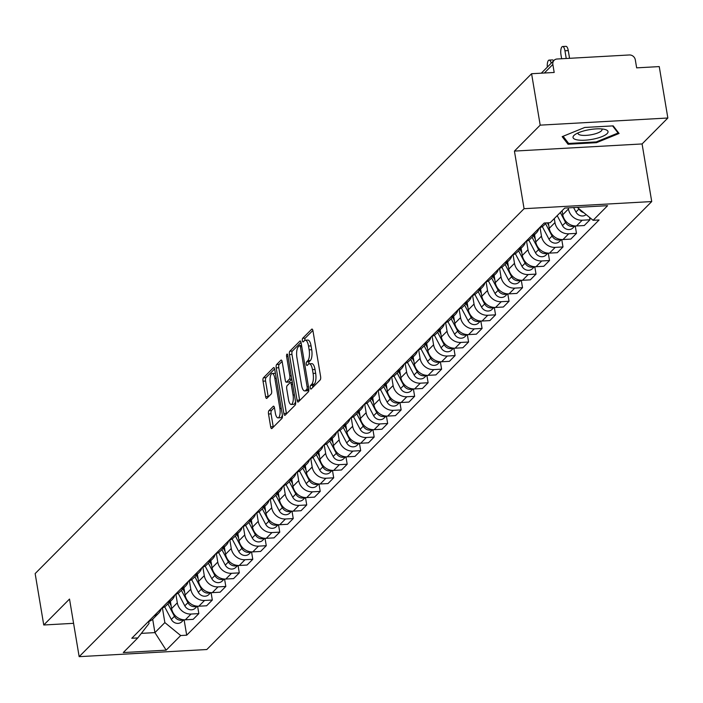 <?xml version="1.0" encoding="UTF-8"?>
<svg xmlns="http://www.w3.org/2000/svg" width="703" height="703" viewBox="0 0 703 703"><rect width="100%" height="100%" fill="white"/><g stroke="black" fill="none" stroke-linecap="round" stroke-linejoin="round"><path stroke-width="1.05" d="M310.269 387.828A1.872 0.659 -93.2 0 0 310.972 389.102A1.872 0.659 -93.2 0 0 311.165 389.005L320.181 379.919A2.68 0.94 -93.2 0 0 320.603 376.536L312.967 330.885A2.68 0.94 -93.2 0 0 311.965 329.066A2.68 0.94 -93.2 0 0 311.693 329.206L302.677 338.284A1.872 0.659 -93.2 0 0 302.378 340.656A1.872 0.659 -93.2 0 0 303.081 341.93A1.872 0.659 -93.2 0 0 303.274 341.834L304.434 340.656A8.577 3.005 -93.2 0 1 305.313 340.208A8.577 3.005 -93.2 0 1 308.512 346.043L309.144 349.839A8.577 3.005 -93.2 0 1 307.791 360.692L306.622 361.869A1.872 0.659 -93.2 0 0 306.323 364.242A1.872 0.659 -93.2 0 0 307.026 365.516A1.872 0.659 -93.2 0 0 307.22 365.419L308.38 364.242A8.577 3.005 -93.2 0 1 309.267 363.794A8.577 3.005 -93.2 0 1 312.457 369.62L313.09 373.425A8.577 3.005 -93.2 0 1 311.737 384.277L310.568 385.455A1.872 0.659 -93.2 0 0 310.269 387.828M268.941 410.622A2.68 0.94 -93.2 0 0 268.52 414.014L270.664 426.818A2.68 0.94 -93.2 0 0 271.657 428.637A2.68 0.94 -93.2 0 0 271.938 428.496L281.947 418.417A2.68 0.94 -93.2 0 0 282.369 415.025L274.732 369.383A2.68 0.94 -93.2 0 0 273.739 367.555A2.68 0.94 -93.2 0 0 273.458 367.695L263.449 377.783A2.68 0.94 -93.2 0 0 263.027 381.175L265.611 396.641A2.68 0.94 -93.2 0 0 266.613 398.46A2.68 0.94 -93.2 0 0 266.885 398.32L271.173 394.005A2.68 0.94 -93.2 0 0 271.595 390.613L270.312 382.942A7.171 2.513 -93.2 0 1 272.184 373.504A7.171 2.513 -93.2 0 1 274.855 378.372L279.882 408.425A7.171 2.513 -93.2 0 1 278.01 417.863A7.171 2.513 -93.2 0 1 275.339 412.995L274.504 407.986A2.68 0.94 -93.2 0 0 273.502 406.167A2.68 0.94 -93.2 0 0 273.23 406.308L268.941 410.622L271.499 410.482A2.68 0.94 -93.2 0 0 271.068 413.865L273.212 426.677A2.68 0.94 -93.2 0 0 273.309 427.116M514.429 151.083L642.085 143.948L667.85 118.007L540.194 125.143L514.429 151.083L524.069 208.694L79.158 656.664L69.518 599.053L43.753 624.993L35.15 573.586L531.591 73.727L554.184 72.462L552.848 64.456L544.342 73.015M540.194 125.143L531.591 73.727M297.053 400.244A2.68 0.94 -93.2 0 0 298.054 402.063A2.68 0.94 -93.2 0 0 298.327 401.923L308.345 391.843A2.68 0.94 -93.2 0 0 308.766 388.451L301.13 342.809A2.68 0.94 -93.2 0 0 300.128 340.981A2.68 0.94 -93.2 0 0 299.856 341.122L289.838 351.21A2.68 0.94 -93.2 0 0 289.416 354.593L297.053 400.244L299.61 400.104A2.68 0.94 -93.2 0 0 299.698 400.543M295.146 405.13L285.128 415.209A2.68 0.94 -93.2 0 1 284.856 415.35A2.68 0.94 -93.2 0 1 283.863 413.531L276.217 367.88A2.68 0.94 -93.2 0 1 276.648 364.497L280.928 360.182A2.68 0.94 -93.2 0 1 281.209 360.041A2.68 0.94 -93.2 0 1 282.202 361.86L285.304 380.376A2.68 0.94 -93.2 0 0 286.297 382.195A2.68 0.94 -93.2 0 0 286.569 382.054L289.416 379.189A2.68 0.94 -93.2 0 0 289.838 375.797L286.613 356.526A1.872 0.659 -93.2 0 1 287.105 354.057A1.872 0.659 -93.2 0 1 287.799 355.331L295.568 401.738A2.68 0.94 -93.2 0 1 295.146 405.13M667.85 118.007L659.247 66.592L636.654 67.857L635.31 59.852A5.457 4.877 44.8 0 0 629.343 54.966L557.084 59.008A5.457 4.877 44.8 0 0 554.078 60.326A5.457 4.877 44.8 0 0 552.848 64.456M642.085 143.948L651.725 201.559L206.814 649.528L79.158 656.664M43.753 624.993L73.578 623.324M562.075 210.733L562.743 214.74A12.557 11.222 44.8 0 0 576.478 225.962L582.181 220.224A12.557 11.222 -135.2 0 1 568.446 208.993L568.261 207.868M582.181 220.224L589.966 219.784L589.571 217.42M539.465 227.79A12.557 11.222 44.8 0 0 544.078 225.127L546.284 222.913M576.478 225.962L584.263 225.531L589.966 219.784M538.929 228.334A12.557 11.222 -135.2 0 1 536.301 232.965A12.557 11.222 -135.2 0 1 531.688 235.628M575.247 225.971L576.478 233.37L568.692 233.8A12.557 11.222 -135.2 0 1 554.966 222.57L554.289 218.571M525.976 241.375A12.557 11.222 44.8 0 0 530.589 238.712L536.301 232.965M548.331 222.798L549.254 228.317A12.557 11.222 44.8 0 0 562.989 239.547L570.774 239.108L576.478 233.37M525.44 241.911A12.557 11.222 -135.2 0 1 522.812 246.542A12.557 11.222 -135.2 0 1 518.199 249.205M561.759 239.547L562.998 246.946L555.203 247.377A12.557 11.222 -135.2 0 1 541.477 236.155L540.045 227.614M512.496 254.952A12.557 11.222 44.8 0 0 517.1 252.289L522.812 246.542M534.561 234.705L535.765 241.902A12.557 11.222 44.8 0 0 549.5 253.124L557.286 252.693L562.998 246.946M511.96 255.497A12.557 11.222 -135.2 0 1 509.324 260.128A12.557 11.222 -135.2 0 1 504.71 262.79M548.27 253.133L549.509 260.523L541.723 260.962A12.557 11.222 -135.2 0 1 527.988 249.732L526.556 241.199M499.007 268.528A12.557 11.222 44.8 0 0 503.62 265.866L509.324 260.128M521.081 248.291L522.285 255.479A12.557 11.222 44.8 0 0 536.011 266.709L543.797 266.27L549.509 260.523M498.471 269.073A12.557 11.222 -135.2 0 1 495.835 273.704A12.557 11.222 -135.2 0 1 491.221 276.367M534.781 266.709L536.02 274.108L528.234 274.539A12.557 11.222 -135.2 0 1 514.499 263.317L513.067 254.776M485.518 282.114A12.557 11.222 44.8 0 0 490.132 279.451L495.835 273.704M507.592 261.868L508.796 269.056A12.557 11.222 44.8 0 0 522.522 280.286L530.317 279.856L536.02 274.108M484.982 282.65A12.557 11.222 -135.2 0 1 482.346 287.281A12.557 11.222 -135.2 0 1 477.732 289.944M521.292 280.286L522.531 287.685L514.745 288.125A12.557 11.222 -135.2 0 1 501.011 276.894L499.587 268.361M472.029 295.691A12.557 11.222 44.8 0 0 476.643 293.028L482.346 287.281M494.104 275.453L495.307 282.641A12.557 11.222 44.8 0 0 509.042 293.863L516.828 293.432L522.531 287.685M471.493 296.235A12.557 11.222 -135.2 0 1 468.857 300.866A12.557 11.222 -135.2 0 1 464.252 303.529M507.803 293.872L509.042 301.262L501.257 301.701A12.557 11.222 -135.2 0 1 487.522 290.471L486.098 281.938M458.541 309.276A12.557 11.222 44.8 0 0 463.154 306.613L468.857 300.866M480.615 289.03L481.819 296.218A12.557 11.222 44.8 0 0 495.553 307.448L503.339 307.009L509.042 301.262M458.005 309.812A12.557 11.222 -135.2 0 1 455.377 314.443A12.557 11.222 -135.2 0 1 450.764 317.106M494.323 307.448L495.553 314.847L487.768 315.278A12.557 11.222 -135.2 0 1 474.033 304.056L472.609 295.515M445.052 322.853A12.557 11.222 44.8 0 0 449.665 320.19L455.377 314.443M467.126 302.606L468.33 309.803A12.557 11.222 44.8 0 0 482.065 321.025L489.85 320.594L495.553 314.847M444.516 323.398A12.557 11.222 -135.2 0 1 441.888 328.029A12.557 11.222 -135.2 0 1 437.275 330.691M480.834 321.034L482.073 328.424L474.279 328.863A12.557 11.222 -135.2 0 1 460.553 317.633L459.121 309.1M431.572 336.429A12.557 11.222 44.8 0 0 436.176 333.767L441.888 328.029M453.637 316.192L454.841 323.38A12.557 11.222 44.8 0 0 468.576 334.61L476.362 334.171L482.073 328.424M431.027 336.974A12.557 11.222 -135.2 0 1 428.399 341.605A12.557 11.222 -135.2 0 1 423.786 344.268M467.346 334.61L468.585 342.01L460.799 342.44A12.557 11.222 -135.2 0 1 447.064 331.21L445.632 322.677M418.083 350.015A12.557 11.222 44.8 0 0 422.696 347.352L428.399 341.605M440.157 329.769L441.352 336.957A12.557 11.222 44.8 0 0 455.087 348.187L462.873 347.748L468.585 342.01M417.547 350.551A12.557 11.222 -135.2 0 1 414.911 355.182A12.557 11.222 -135.2 0 1 410.297 357.845M453.857 348.187L455.096 355.586L447.31 356.026A12.557 11.222 -135.2 0 1 433.575 344.795L432.143 336.262M404.594 363.592A12.557 11.222 44.8 0 0 409.208 360.929L414.911 355.182M426.668 343.354L427.872 350.542A12.557 11.222 44.8 0 0 441.598 361.764L449.393 361.333L455.096 355.586M404.058 364.136A12.557 11.222 -135.2 0 1 401.422 368.767A12.557 11.222 -135.2 0 1 396.808 371.43M440.368 361.773L441.607 369.163L433.821 369.602A12.557 11.222 -135.2 0 1 420.086 358.372L418.663 349.839M391.105 377.177A12.557 11.222 44.8 0 0 395.719 374.514L401.422 368.767M413.179 356.931L414.383 364.119A12.557 11.222 44.8 0 0 428.118 375.349L435.904 374.91L441.607 369.163M390.569 377.713A12.557 11.222 -135.2 0 1 387.933 382.344A12.557 11.222 -135.2 0 1 383.32 385.007M426.879 375.349L428.118 382.748L420.332 383.179A12.557 11.222 -135.2 0 1 406.598 371.957L405.174 363.416M377.616 390.754A12.557 11.222 44.8 0 0 382.23 388.091L387.933 382.344M399.691 370.507L400.895 377.696A12.557 11.222 44.8 0 0 414.629 388.926L422.415 388.495L428.118 382.748M377.08 391.29A12.557 11.222 -135.2 0 1 374.453 395.921A12.557 11.222 -135.2 0 1 369.84 398.592M413.399 388.935L414.629 396.325L406.844 396.764A12.557 11.222 -135.2 0 1 393.109 385.534L391.685 377.001M364.128 404.33A12.557 11.222 44.8 0 0 368.741 401.668L374.453 395.921M386.202 384.093L387.406 391.281A12.557 11.222 44.8 0 0 401.141 402.511L408.926 402.072L414.629 396.325M363.592 404.875A12.557 11.222 -135.2 0 1 360.964 409.506A12.557 11.222 -135.2 0 1 356.351 412.169M399.91 402.511L401.149 409.911L393.355 410.341A12.557 11.222 -135.2 0 1 379.629 399.111L378.196 390.578M350.639 417.916A12.557 11.222 44.8 0 0 355.252 415.253L360.964 409.506M372.713 397.67L373.917 404.858A12.557 11.222 44.8 0 0 387.652 416.088L395.438 415.649L401.149 409.911M350.103 418.452A12.557 11.222 -135.2 0 1 347.475 423.083A12.557 11.222 -135.2 0 1 342.862 425.746M386.422 416.088L387.661 423.487L379.875 423.927A12.557 11.222 -135.2 0 1 366.14 412.696L364.708 404.155M337.159 431.493A12.557 11.222 44.8 0 0 341.772 428.83L347.475 423.083M359.224 411.246L360.428 418.443A12.557 11.222 44.8 0 0 374.163 429.665L381.949 429.234L387.661 423.487M336.623 432.037A12.557 11.222 -135.2 0 1 333.987 436.668A12.557 11.222 -135.2 0 1 329.373 439.331M372.933 429.674L374.172 437.064L366.386 437.503A12.557 11.222 -135.2 0 1 352.651 426.273L351.219 417.74M323.67 445.078A12.557 11.222 44.8 0 0 328.283 442.407L333.987 436.668M345.744 424.832L346.948 432.02A12.557 11.222 44.8 0 0 360.674 443.25L368.46 442.811L374.172 437.064M323.134 445.614A12.557 11.222 -135.2 0 1 320.498 450.245A12.557 11.222 -135.2 0 1 315.884 452.908M359.444 443.25L360.683 450.649L352.897 451.08A12.557 11.222 -135.2 0 1 339.162 439.858L337.739 431.317M310.181 458.655A12.557 11.222 44.8 0 0 314.795 455.992L320.498 450.245M332.255 438.408L333.459 445.597A12.557 11.222 44.8 0 0 347.194 456.827L354.98 456.396L360.683 450.649M309.645 459.191A12.557 11.222 -135.2 0 1 307.009 463.822A12.557 11.222 -135.2 0 1 302.395 466.493M345.955 456.836L347.194 464.226L339.408 464.665A12.557 11.222 -135.2 0 1 325.674 453.435L324.25 444.902M296.692 472.231A12.557 11.222 44.8 0 0 301.306 469.569L307.009 463.822M318.767 451.994L319.97 459.182A12.557 11.222 44.8 0 0 333.705 470.412L341.491 469.973L347.194 464.226M296.156 472.776A12.557 11.222 -135.2 0 1 293.529 477.407A12.557 11.222 -135.2 0 1 288.915 480.07M332.466 470.412L333.705 477.812L325.92 478.242A12.557 11.222 -135.2 0 1 312.185 467.012L310.761 458.479M283.204 485.817A12.557 11.222 44.8 0 0 287.817 483.154L293.529 477.407M305.278 465.571L306.482 472.759A12.557 11.222 44.8 0 0 320.216 483.989L328.002 483.55L333.705 477.812M282.668 486.353A12.557 11.222 -135.2 0 1 280.04 490.984A12.557 11.222 -135.2 0 1 275.427 493.647M318.986 483.989L320.216 491.388L312.431 491.828A12.557 11.222 -135.2 0 1 298.705 480.597L297.272 472.056M269.715 499.394A12.557 11.222 44.8 0 0 274.328 496.731L280.04 490.984M291.789 479.147L292.993 486.344A12.557 11.222 44.8 0 0 306.728 497.566L314.513 497.135L320.216 491.388M269.179 499.938A12.557 11.222 -135.2 0 1 266.551 504.569A12.557 11.222 -135.2 0 1 261.938 507.232M305.497 497.575L306.736 504.965L298.942 505.404A12.557 11.222 -135.2 0 1 285.216 494.174L283.784 485.641M256.235 512.979A12.557 11.222 44.8 0 0 260.839 510.308L266.551 504.569M278.3 492.733L279.504 499.921A12.557 11.222 44.8 0 0 293.239 511.151L301.025 510.712L306.736 504.965M255.699 513.515A12.557 11.222 -135.2 0 1 253.062 518.146A12.557 11.222 -135.2 0 1 248.449 520.809M292.009 511.151L293.248 518.55L285.462 518.981A12.557 11.222 -135.2 0 1 271.727 507.759L270.295 499.218M242.746 526.556A12.557 11.222 44.8 0 0 247.359 523.893L253.062 518.146M264.82 506.309L266.024 513.498A12.557 11.222 44.8 0 0 279.75 524.728L287.536 524.297L293.248 518.55M242.21 527.092A12.557 11.222 -135.2 0 1 239.574 531.723A12.557 11.222 -135.2 0 1 234.96 534.394M278.52 524.737L279.759 532.127L271.973 532.566A12.557 11.222 -135.2 0 1 258.238 521.336L256.806 512.803M229.257 540.132A12.557 11.222 44.8 0 0 233.871 537.47L239.574 531.723M251.331 519.895L252.535 527.083A12.557 11.222 44.8 0 0 266.261 538.313L274.056 537.874L279.759 532.127M228.721 540.677A12.557 11.222 -135.2 0 1 226.085 545.308A12.557 11.222 -135.2 0 1 221.471 547.971M265.031 538.313L266.27 545.713L258.484 546.143A12.557 11.222 -135.2 0 1 244.749 534.913L243.326 526.38M215.768 553.718A12.557 11.222 44.8 0 0 220.382 551.055L226.085 545.308M237.842 533.472L239.046 540.66A12.557 11.222 44.8 0 0 252.781 551.89L260.567 551.451L266.27 545.713M215.232 554.254A12.557 11.222 -135.2 0 1 212.596 558.885A12.557 11.222 -135.2 0 1 207.991 561.548M251.542 551.89L252.781 559.289L244.996 559.729A12.557 11.222 -135.2 0 1 231.261 548.498L229.837 539.957M202.279 567.295A12.557 11.222 44.8 0 0 206.893 564.632L212.596 558.885M224.354 547.048L225.558 554.245A12.557 11.222 44.8 0 0 239.292 565.467L247.078 565.036L252.781 559.289M201.743 567.839A12.557 11.222 -135.2 0 1 199.116 572.47A12.557 11.222 -135.2 0 1 194.503 575.133M238.062 565.476L239.292 572.866L231.507 573.305A12.557 11.222 -135.2 0 1 217.772 562.075L216.348 553.542M188.791 580.88A12.557 11.222 44.8 0 0 193.404 578.209L199.116 572.47M210.865 560.634L212.069 567.822A12.557 11.222 44.8 0 0 225.804 579.052L233.589 578.613L239.292 572.866M188.255 581.416A12.557 11.222 -135.2 0 1 185.627 586.047A12.557 11.222 -135.2 0 1 181.014 588.71M224.573 579.052L225.812 586.451L218.018 586.882A12.557 11.222 -135.2 0 1 204.292 575.66L202.859 567.119M175.302 594.457A12.557 11.222 44.8 0 0 179.915 591.794L185.627 586.047M197.376 574.21L198.58 581.399A12.557 11.222 44.8 0 0 212.315 592.629L220.101 592.198L225.812 586.451M174.766 594.993A12.557 11.222 -135.2 0 1 172.138 599.624A12.557 11.222 -135.2 0 1 167.525 602.286M211.085 592.638L212.324 600.028L204.538 600.467A12.557 11.222 -135.2 0 1 190.803 589.237L189.371 580.704M161.822 608.033A12.557 11.222 44.8 0 0 166.435 605.371L172.138 599.624M183.896 587.796L185.091 594.984A12.557 11.222 44.8 0 0 198.826 606.214L206.612 605.775L212.324 600.028M161.286 608.578A12.557 11.222 -135.2 0 1 158.65 613.209A12.557 11.222 -135.2 0 1 154.036 615.872M197.596 606.214L198.835 613.614L191.049 614.044A12.557 11.222 -135.2 0 1 177.314 602.814L175.882 594.281M148.333 621.619A12.557 11.222 44.8 0 0 152.946 618.956L158.65 613.209M170.407 601.373L171.611 608.561A12.557 11.222 44.8 0 0 185.337 619.791L193.132 619.352L198.835 613.614M141.347 633.368L154.924 632.612L164.862 622.594L180.689 635.538L166.163 650.161L123.271 652.56L137.797 637.929L131.795 638.262L544.201 223.027L550.203 222.693L564.72 208.07L607.612 205.671L593.095 220.294L577.277 207.367M180.689 635.538L186.69 635.196L599.088 219.96L593.095 220.294M524.069 208.694L651.725 201.559M596.504 142.674L619.071 133.473L613.192 125.872L584.738 127.463L562.172 136.654L568.05 144.264L596.504 142.674L596.364 141.865M152.683 619.211L154.924 632.612L166.163 650.161M148.702 621.505L149.036 623.482L137.797 637.929M164.862 622.594L162.402 607.858M184.107 619.791L186.69 635.196M567.716 142.226L568.05 144.264M312.782 387.371A1.872 0.659 -93.2 0 1 313.125 385.306L314.285 384.137A8.577 3.005 -93.2 0 0 315.647 373.284L313.09 373.425M309.267 363.794L311.816 363.653A8.577 3.005 -93.2 0 1 315.014 369.479L315.647 373.284M305.313 340.208L307.87 340.067A8.577 3.005 -93.2 0 1 311.06 345.894L311.701 349.699A8.577 3.005 -93.2 0 1 310.339 360.551L309.179 361.72A1.872 0.659 -93.2 0 0 308.854 363.899M312.879 330.445L305.225 338.143A1.872 0.659 -93.2 0 0 304.9 340.322M301.033 342.361L292.395 351.061A2.68 0.94 -93.2 0 0 291.973 354.453L299.61 400.104M306.816 389.234A1.872 0.659 -93.2 0 0 307.114 386.861L300.409 346.79A1.872 0.659 -93.2 0 0 299.706 345.516A1.872 0.659 -93.2 0 0 299.513 345.612L298.283 346.851A8.577 3.005 -93.2 0 0 296.93 357.704L301.508 385.086A8.577 3.005 -93.2 0 0 304.707 390.921A8.577 3.005 -93.2 0 0 305.585 390.473L306.816 389.234L308.845 389.119M304.707 390.921L307.255 390.771A8.577 3.005 -93.2 0 0 308.134 390.332L305.585 390.473M308.863 389.594L308.134 390.332M282.114 361.412L279.196 364.347A2.68 0.94 -93.2 0 0 278.775 367.739L286.411 413.39A2.68 0.94 -93.2 0 0 286.499 413.83M288.564 381.94A2.68 0.94 -93.2 0 0 288.854 382.054A2.68 0.94 -93.2 0 0 289.126 381.914L291.798 379.216M288.511 399.585A7.171 2.513 -93.2 0 0 291.183 404.453A7.171 2.513 -93.2 0 0 293.054 395.007L291.279 384.427A2.68 0.94 -93.2 0 0 290.286 382.599A2.68 0.94 -93.2 0 0 290.014 382.74L287.167 385.604A2.68 0.94 -93.2 0 0 286.745 388.996L288.511 399.585M291.183 404.453L293.74 404.313A7.171 2.513 -93.2 0 0 295.541 401.545M274.407 407.547L271.499 410.482M278.01 417.863L280.567 417.723A7.171 2.513 -93.2 0 0 282.36 414.963M275.444 373.601A7.171 2.513 -93.2 0 0 274.732 373.363L272.184 373.504M274.645 368.934L265.998 377.634A2.68 0.94 -93.2 0 0 265.576 381.026L268.168 396.501A2.68 0.94 -93.2 0 0 268.256 396.94M579.008 208.782L579.061 208.879A6.828 6.099 44.8 0 0 583.71 212.622M573.604 207.57L575.95 212.016A6.828 6.099 44.8 0 0 586.144 214.608M566.24 58.49L564.948 50.783A6.283 2.197 -93.2 0 0 562.611 46.521A6.283 2.197 -93.2 0 0 560.976 54.79L561.635 58.753M562.611 46.521L565.933 46.336A6.283 2.197 86.8 0 1 568.27 50.598L569.562 58.305M560.317 212.508L565.572 222.464A6.828 6.099 44.8 0 0 574.448 225.9M557.207 215.636L562.462 225.593A6.828 6.099 44.8 0 0 572.954 227.913L574.905 225.944M551.222 63.2A6.283 2.197 -93.2 0 0 549.122 60.098A6.283 2.197 -93.2 0 0 547.329 67.119M561.785 211.023L562.277 211.954M549.122 60.098L552.444 59.913A6.283 2.197 86.8 0 1 553.639 60.766M545.546 223.651L552.083 236.041A6.828 6.099 44.8 0 0 560.959 239.486M542.303 226.551L548.973 239.178A6.828 6.099 44.8 0 0 559.474 241.489L561.416 239.53M547.373 222.851L548.788 225.531M587.102 130.117A17.742 5 170.5 0 0 575.045 134.563A17.742 5 170.5 0 0 576.486 139.739A17.742 5 170.5 0 0 593.965 138.983A17.742 5 170.5 0 0 605.186 129.519A17.742 5 170.5 0 0 587.102 130.117M578.121 132.885A12.144 3.418 170.5 0 0 578.042 133.5A12.144 3.418 170.5 0 0 592.374 134.528A12.144 3.418 170.5 0 0 602.005 129.484A12.144 3.418 170.5 0 0 601.724 128.939M617.928 132.006L618.095 133.008L596.232 141.918L568.665 143.456L563.112 136.277M612.603 125.907L618.095 133.008M532.057 237.236L538.595 249.618A6.828 6.099 44.8 0 0 547.47 253.062M528.823 240.127L535.484 252.755A6.828 6.099 44.8 0 0 545.985 255.066L547.927 253.106M533.524 235.751L535.299 239.117M518.568 250.813L525.106 263.203A6.828 6.099 44.8 0 0 533.981 266.648M515.334 253.713L521.995 266.332A6.828 6.099 44.8 0 0 532.496 268.651L534.447 266.692M520.044 249.337L521.819 252.693M505.079 264.39L511.626 276.78A6.828 6.099 44.8 0 0 520.501 280.225M501.845 267.289L508.506 279.917A6.828 6.099 44.8 0 0 519.007 282.228L520.958 280.269M506.555 262.913L508.331 266.279M491.599 277.975L498.137 290.365A6.828 6.099 44.8 0 0 507.012 293.801M488.357 280.866L495.026 293.494A6.828 6.099 44.8 0 0 505.519 295.814L507.469 293.845M493.067 276.49L494.842 279.856M478.11 291.552L484.648 303.942A6.828 6.099 44.8 0 0 493.524 307.387M474.868 294.452L481.537 307.079A6.828 6.099 44.8 0 0 492.03 309.39L493.981 307.431M479.578 290.075L481.353 293.432M464.621 305.137L471.159 317.519A6.828 6.099 44.8 0 0 480.035 320.963M461.379 308.028L468.049 320.656A6.828 6.099 44.8 0 0 478.541 322.967L480.492 321.007M466.089 303.652L467.864 307.018M451.133 318.714L457.671 331.104A6.828 6.099 44.8 0 0 466.546 334.549M447.899 321.614L454.56 334.233A6.828 6.099 44.8 0 0 465.061 336.552L467.003 334.593M452.6 317.238L454.375 320.594M437.644 332.291L444.182 344.681A6.828 6.099 44.8 0 0 453.057 348.126M434.41 335.19L441.071 347.818A6.828 6.099 44.8 0 0 451.572 350.129L453.514 348.17M439.111 330.814L440.886 334.18M424.155 345.876L430.702 358.258A6.828 6.099 44.8 0 0 439.577 361.702M420.921 348.767L427.582 361.395A6.828 6.099 44.8 0 0 438.083 363.715L440.034 361.746M425.631 344.391L427.406 347.757M410.675 359.453L417.213 371.843A6.828 6.099 44.8 0 0 426.088 375.288M407.432 362.353L414.093 374.971A6.828 6.099 44.8 0 0 424.594 377.291L426.545 375.332M412.143 357.976L413.918 361.333M397.186 373.038L403.724 385.42A6.828 6.099 44.8 0 0 412.599 388.864M393.944 375.929L400.613 388.557A6.828 6.099 44.8 0 0 411.106 390.868L413.056 388.908M398.654 371.553L400.429 374.919M383.697 386.615L390.235 399.005A6.828 6.099 44.8 0 0 399.111 402.45M380.455 389.515L387.125 402.134A6.828 6.099 44.8 0 0 397.617 404.453L399.568 402.494M385.165 385.139L386.94 388.495M370.209 400.192L376.746 412.582A6.828 6.099 44.8 0 0 385.622 416.027M366.975 403.091L373.636 415.719A6.828 6.099 44.8 0 0 384.137 418.03L386.079 416.071M371.676 398.715L373.451 402.081M356.72 413.777L363.258 426.159A6.828 6.099 44.8 0 0 372.133 429.603M353.486 416.668L360.147 429.296A6.828 6.099 44.8 0 0 370.648 431.616L372.59 429.647M358.187 412.292L359.962 415.658M343.231 427.354L349.769 439.744A6.828 6.099 44.8 0 0 358.644 443.189M339.997 430.254L346.658 442.872A6.828 6.099 44.8 0 0 357.159 445.192L359.11 443.233M344.707 425.877L346.482 429.234M329.742 440.939L336.289 453.321A6.828 6.099 44.8 0 0 345.164 456.765M326.508 443.83L333.169 456.458A6.828 6.099 44.8 0 0 343.67 458.769L345.621 456.809M331.218 439.454L332.994 442.82M316.262 454.516L322.8 466.906A6.828 6.099 44.8 0 0 331.675 470.351M313.02 457.416L319.689 470.035A6.828 6.099 44.8 0 0 330.182 472.354L332.132 470.395M317.73 453.04L319.505 456.396M302.773 468.093L309.311 480.483A6.828 6.099 44.8 0 0 318.187 483.928M299.531 470.992L306.2 483.62A6.828 6.099 44.8 0 0 316.693 485.931L318.644 483.972M304.241 466.616L306.016 469.982M289.284 481.678L295.822 494.06A6.828 6.099 44.8 0 0 304.698 497.504M286.042 484.569L292.712 497.197A6.828 6.099 44.8 0 0 303.213 499.517L305.155 497.548M290.752 480.193L292.527 483.559M275.796 495.255L282.334 507.645A6.828 6.099 44.8 0 0 291.209 511.09M272.562 498.155L279.223 510.773A6.828 6.099 44.8 0 0 289.724 513.093L291.666 511.134M277.263 493.778L279.038 497.135M262.307 508.84L268.845 521.222A6.828 6.099 44.8 0 0 277.72 524.666M259.073 511.731L265.734 524.359A6.828 6.099 44.8 0 0 276.235 526.67L278.186 524.71M263.783 507.355L265.558 510.721M248.818 522.417L255.365 534.807A6.828 6.099 44.8 0 0 264.24 538.252M245.584 525.308L252.245 537.936A6.828 6.099 44.8 0 0 262.746 540.255L264.697 538.296M250.294 520.941L252.069 524.297M235.338 535.994L241.876 548.384A6.828 6.099 44.8 0 0 250.751 551.829M232.095 538.893L238.765 551.521A6.828 6.099 44.8 0 0 249.257 553.832L251.208 551.873M236.806 534.517L238.581 537.883M221.849 549.579L228.387 561.961A6.828 6.099 44.8 0 0 237.263 565.405M218.607 552.47L225.276 565.098A6.828 6.099 44.8 0 0 235.769 567.418L237.719 565.449M223.317 548.094L225.092 551.46M208.36 563.156L214.898 575.546A6.828 6.099 44.8 0 0 223.774 578.991M205.118 566.056L211.788 578.674A6.828 6.099 44.8 0 0 222.28 580.994L224.231 579.035M209.828 561.679L211.603 565.036M194.872 576.732L201.41 589.123A6.828 6.099 44.8 0 0 210.285 592.567M191.638 579.632L198.299 592.26A6.828 6.099 44.8 0 0 208.8 594.571L210.742 592.611M196.339 575.256L198.114 578.622M181.383 590.318L187.921 602.708A6.828 6.099 44.8 0 0 196.796 606.144M178.149 593.209L184.81 605.837A6.828 6.099 44.8 0 0 195.311 608.157L197.253 606.197M182.85 588.833L184.625 592.198M167.894 603.895L174.441 616.285A6.828 6.099 44.8 0 0 183.307 619.73M164.66 606.794L171.321 619.422A6.828 6.099 44.8 0 0 181.822 621.733L183.773 619.774M169.37 602.418L171.145 605.784M198.826 606.214L204.538 600.467M212.315 592.629L218.018 586.882M225.804 579.052L231.507 573.305M239.292 565.467L244.996 559.729M252.781 551.89L258.484 546.143M266.261 538.313L271.973 532.566M279.75 524.728L285.462 518.981M293.239 511.151L298.942 505.404M306.728 497.566L312.431 491.828M320.216 483.989L325.92 478.242M333.705 470.412L339.408 464.665M347.194 456.827L352.897 451.08M360.674 443.25L366.386 437.503M374.163 429.665L379.875 423.927M387.652 416.088L393.355 410.341M401.141 402.511L406.844 396.764M414.629 388.926L420.332 383.179M428.118 375.349L433.821 369.602M441.598 361.764L447.31 356.026M455.087 348.187L460.799 342.44M468.576 334.61L474.279 328.863M482.065 321.025L487.768 315.278M495.553 307.448L501.257 301.701M509.042 293.863L514.745 288.125M522.522 280.286L528.234 274.539M536.011 266.709L541.723 260.962M549.5 253.124L555.203 247.377M562.989 239.547L568.692 233.8M185.337 619.791L191.049 614.044M171.611 608.561L177.314 602.814M185.091 594.984L190.803 589.237M198.58 581.399L204.292 575.66M212.069 567.822L217.772 562.075M225.558 554.245L231.261 548.498M239.046 540.66L244.749 534.913M252.535 527.083L258.238 521.336M266.024 513.498L271.727 507.759M279.504 499.921L285.216 494.174M292.993 486.344L298.705 480.597M306.482 472.759L312.185 467.012M319.97 459.182L325.674 453.435M333.459 445.597L339.162 439.858M346.948 432.02L352.651 426.273M360.428 418.443L366.14 412.696M373.917 404.858L379.629 399.111M387.406 391.281L393.109 385.534M400.895 377.696L406.598 371.957M414.383 364.119L420.086 358.372M427.872 350.542L433.575 344.795M441.352 336.957L447.064 331.21M454.841 323.38L460.553 317.633M468.33 309.803L474.033 304.056M481.819 296.218L487.522 290.471M495.307 282.641L501.011 276.894M508.796 269.056L514.499 263.317M522.285 255.479L527.988 249.732M535.765 241.902L541.477 236.155M549.254 228.317L554.966 222.57M562.743 214.74L568.446 208.993M314.285 384.137L311.737 384.277M315.014 369.479L312.457 369.62M309.179 361.72L306.622 361.869M310.339 360.551L307.791 360.692M311.701 349.699L309.144 349.839M311.06 345.894L308.512 346.043M305.225 338.143L302.677 338.284M312.255 329.171L311.693 329.206M313.125 385.306L310.568 385.455M291.973 354.453L289.416 354.593M292.395 351.061L289.838 351.21M300.418 341.096L299.856 341.122M308.485 386.782L307.114 386.861M301.78 346.711L300.409 346.79M301.578 345.498L299.909 345.595M286.411 413.39L283.863 413.531M278.775 367.739L276.217 367.88M279.196 364.347L276.648 364.497M281.49 360.147L280.928 360.182M289.126 381.914L286.569 382.054M291.771 379.058L289.416 379.189M291.218 375.727L289.838 375.797M287.993 356.447L286.613 356.526M294.434 394.937L293.054 395.007M292.659 384.348L291.279 384.427M273.792 406.272L273.23 406.308M281.253 408.346L279.882 408.425M276.226 378.293L274.855 378.372M268.168 396.501L265.611 396.641M265.576 381.026L263.027 381.175M265.998 377.634L263.449 377.783M274.029 367.669L273.458 367.695M273.212 426.677L270.664 426.818M271.068 413.865L268.52 414.014M579.061 208.879L575.95 212.016M568.27 50.598L564.948 50.783M565.572 222.464L562.462 225.593M552.083 236.041L548.973 239.178M538.595 249.618L535.484 252.755M525.106 263.203L521.995 266.332M511.626 276.78L508.506 279.917M498.137 290.365L495.026 293.494M484.648 303.942L481.537 307.079M471.159 317.519L468.049 320.656M457.671 331.104L454.56 334.233M444.182 344.681L441.071 347.818M430.702 358.258L427.582 361.395M417.213 371.843L414.093 374.971M403.724 385.42L400.613 388.557M390.235 399.005L387.125 402.134M376.746 412.582L373.636 415.719M363.258 426.159L360.147 429.296M349.769 439.744L346.658 442.872M336.289 453.321L333.169 456.458M322.8 466.906L319.689 470.035M309.311 480.483L306.2 483.62M295.822 494.06L292.712 497.197M282.334 507.645L279.223 510.773M268.845 521.222L265.734 524.359M255.365 534.807L252.245 537.936M241.876 548.384L238.765 551.521M228.387 561.961L225.276 565.098M214.898 575.546L211.788 578.674M201.41 589.123L198.299 592.26M187.921 602.708L184.81 605.837M174.441 616.285L171.321 619.422M541.301 73.182L554.078 60.326M301.561 345.41L299.706 345.516M288.854 382.054L286.297 382.195M292.351 382.485L290.286 382.599"/></g></svg>
